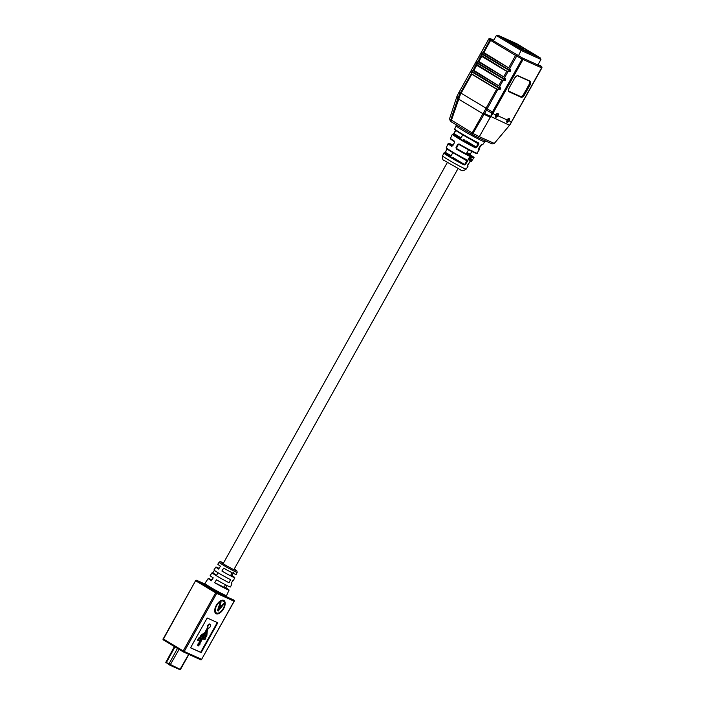<?xml version="1.0" encoding="UTF-8"?>
<svg xmlns="http://www.w3.org/2000/svg" width="705" height="705" viewBox="0 0 705 705"><rect width="100%" height="100%" fill="white"/><g stroke="black" fill="none" stroke-linecap="round" stroke-linejoin="round"><path stroke-width="1.06" d="M225.441 584.745L224.031 587.265L214.69 582.718L216.488 579.801A11.65 0.617 29.2 0 0 228.843 586.41A11.65 0.617 29.2 0 0 230.491 586.965L231.919 583.846A11.368 0.599 -150.8 0 1 231.205 583.687L232.659 580.585A11.095 0.59 29.2 0 0 233.337 580.735L234.765 577.615A10.813 0.573 -150.8 0 1 233.232 577.104A10.813 0.573 -150.8 0 1 221.89 571.041L223.696 568.124A10.54 0.555 29.2 0 0 234.686 574.002A10.54 0.555 29.2 0 0 236.184 574.496L237.153 572.389A10.346 0.546 -150.8 0 1 235.681 571.896A10.346 0.546 -150.8 0 1 225.397 566.423A10.346 0.546 -150.8 0 1 219.088 562.29C219.757 561.48 220.683 561.488 221.872 562.299L223.459 563.066A9.156 0.485 29.2 0 0 221.96 562.352A9.156 0.485 29.2 0 0 224.278 564.414A9.156 0.485 29.2 0 0 235.347 570.415A9.156 0.485 29.2 0 0 234.201 569.067L236.959 571.05L237.153 572.389M469.609 160.343L470.746 158.775L469.609 160.343M490.706 116.537L479.303 136.682L494.293 143.432L509.539 125.287L511.425 121.877A28.015 14.602 121.1 0 0 511.962 120.943L541.625 67.865L523.022 59.484L493.359 112.562A28.015 14.602 121.1 0 0 492.848 113.514L490.706 116.537L491.896 113.047A29.222 15.237 -58.9 0 1 492.416 112.086L522.079 59L516.677 56.074L509.724 68.517L510.667 70.518L510.138 71.046L481.85 54.012L482.996 52.426L483.833 52.496L509.724 68.517L483.057 52.743L489.949 39.982L488.821 38.969L459.158 92.055A29.222 15.237 121.1 0 0 458.629 93.016L456.999 96.241L449.552 118.766L450.398 120.987M510.455 70.941L507.979 71.646L504.727 77.462L505.67 79.462L505.141 79.982L476.853 62.948L477.999 61.361L478.836 61.441L504.727 77.462L478.06 61.679L482.026 53.272M505.45 79.885L502.982 80.59L499.73 86.407L500.673 88.398L500.145 88.927L471.857 71.892L473.002 70.306L473.839 70.385L499.73 86.407L473.064 70.623L477.029 62.216M492.848 113.514L495.818 114.853A2.221 1.154 -58.9 0 1 497.915 113.461A2.221 1.154 -58.9 0 1 497.941 115.805C495.712 118.052 495.007 117.735 495.818 114.853L495.65 117.083L497.73 115.699A2.053 1.066 121.1 0 0 497.765 113.567A2.053 1.066 121.1 0 0 497.712 113.54A2.053 1.066 121.1 0 0 497.06 113.567M497.73 115.699L507.089 119.929A2.221 1.154 -58.9 0 1 509.186 118.546A2.221 1.154 -58.9 0 1 509.213 120.881C506.983 123.128 506.278 122.811 507.089 119.929L506.921 122.159L509.001 120.775A2.053 1.066 121.1 0 0 509.036 118.651A2.053 1.066 121.1 0 0 508.984 118.616A2.053 1.066 121.1 0 0 508.331 118.643M481.356 144.631A0.511 0.485 -69.1 0 0 481.779 144.402L478.572 149.24A0.511 0.485 -69.2 0 0 478.563 148.623M471.539 139.793L478.254 143.838L478.739 143.027L478.81 144.19L476.739 147.327L476.183 146.966L478.254 143.838L478.81 144.19M465.432 164.415L464.172 164.274L464.207 164.952L465.432 164.415L467.503 161.286L467.415 160.114L466.948 160.925L459.625 156.519M467.256 165.728A0.511 0.485 110 0 1 467.256 166.327L469.556 162.168M447.155 149.011L445.375 152.342L447.102 148.984M453.8 134.162A0.511 0.485 110.8 0 1 453.95 134.214A15.052 0.793 29.2 0 0 458.999 138.127A15.052 0.793 29.2 0 0 475.487 147.186L475.531 147.874L476.739 147.327M455.659 130.249L453.262 134.452M468.287 159.418L468.534 158.281L469.997 157.594L468.499 158.343L468.543 159.806L468.693 158.413M468.622 158.167L469.838 157.444M468.851 159.991L469.971 158.651L469.327 160.211L470.385 157.673L468.684 159.859M469.997 158.334L469.847 159.004L470.173 158.475M455.994 147.689L456.408 149.107L456.831 148.684L455.994 147.689L457.668 144.34L458.99 143.935A15.184 0.802 29.2 0 0 474.853 152.403A15.184 0.802 29.2 0 0 477.003 153.135L479.497 149.442A15.563 0.828 -150.8 0 1 478.572 149.24M454.566 142.463L452.742 145.688L454.566 142.463L454.399 141.679C447.693 137.158 451.456 139.352 450.504 138.321A15.184 0.802 29.2 0 0 454.337 141.123M451.746 146.305A14.682 0.775 -150.8 0 1 448.107 143.635L448.962 143.335L453.033 145.115A14.17 0.749 29.2 0 0 452.337 145.97L452.883 145.812M500.453 88.83L496.664 89.235L471.707 74.21L471.257 73.435L472.033 71.152M502.921 80.273L501.66 80.3L476.703 65.265L476.545 64.384L501.828 80.106L505.203 80.3M507.917 71.328L506.657 71.355L481.7 56.321L481.541 55.448L506.825 71.161L510.2 71.364M471.804 159.163L470.658 160.81L471.592 159.013M470.024 160.528L471.284 158.969L469.83 160.379M471.09 158.819L470.905 159.445L471.284 158.969M470.059 161.709A0.511 0.485 110.2 0 0 470.464 161.489L469.539 162.203M449.508 118.916L472.191 132.919L485.278 109.636A34.192 17.828 -58.9 0 1 485.895 108.517L496.664 89.235L500.206 89.244M471.566 71.998L471.874 74.016L460.929 93.483A34.192 17.828 121.1 0 0 460.321 94.611L451.376 120.379A1.71 0.89 121.1 0 0 451.447 121.947A1.71 0.89 121.1 0 0 451.5 121.974L472.218 134.452M497.924 89.209L487.014 109.152A33.69 17.563 121.1 0 0 486.406 110.262L472.315 134.505A1.71 0.89 121.1 0 1 472.262 134.479L451.447 121.947A1.71 1.71 0 0 1 451.191 121.753A1.71 1.666 131.9 0 0 451.411 121.921M509.539 125.287L483.445 113.003M490.239 117.347L483.04 113.725M479.224 136.814L477.664 137.404L472.35 134.532A1.71 1.71 0 0 1 472.262 134.479A1.71 0.89 121.1 0 1 472.191 132.919A1.71 0.441 29.5 0 0 473.284 133.589L479.303 136.682M511.627 121.939L510.12 124.459M494.293 143.432L492.134 143.935L477.664 137.404M493.359 112.562L459.122 92.011L456.999 96.241M450.063 120.749L451.191 121.753A1.71 1.666 131.9 0 1 450.724 120.009L458.091 97.748L456.919 96.47M458.743 98.127L458.091 97.748L459.678 94.17L458.629 93.016M458.462 98.92L456.69 97.14M470.094 154.659L472.042 150.817M472.103 150.861L470.068 154.651C476.827 159.224 472.685 156.862 473.734 157.955A14.682 0.775 -150.8 0 1 471.654 157.25A14.682 0.775 -150.8 0 1 456.408 149.107M476.034 152.906A14.673 0.775 -150.8 0 1 471.865 151.452A14.673 0.775 -150.8 0 1 458.92 144.402L458.25 144.604L458.99 143.935M456.576 147.953L458.25 144.604L457.668 144.34M470.464 161.489A14.294 0.758 29.2 0 0 471.231 161.639L469.891 161.683L467.468 165.331M451.094 155.761L445.56 152.43L445.278 152.897A0.511 0.485 -70 0 0 445.207 152.862L443.886 153.003A13.792 0.731 -150.8 0 0 451.024 157.77A13.792 0.731 -150.8 0 0 464.207 164.952M467.503 161.286L466.948 160.925L464.877 164.062M454.505 142.34L452.83 145.688M464.807 140.753L475.487 147.186L476.183 146.966L466.948 141.405M460.823 138.356L453.95 134.214L454.249 133.756L461.088 137.88M453.879 134.179L452.328 134.258A15.563 0.828 -150.8 0 0 460.568 139.731A15.563 0.828 -150.8 0 0 475.531 147.874M454.064 133.668L455.835 130.337M478.765 148.235L480.836 145.107M471.548 73.329L460.286 93.06A33.69 17.563 -58.9 0 0 459.678 94.17L460.321 94.611M476.545 64.384L476.562 63.053M481.541 55.448L481.559 54.118M471.143 160.484L471.389 159.638M470.808 160.643L471.363 159.991L470.808 160.643L470.711 160.167M200.079 638.598L201.33 636.368L204.573 634.121L199.295 643.577L198.757 643.339L198.193 645.991L200.194 643.982L199.726 643.771L206.75 631.195L206.503 635.205L205.358 637.267A1.322 0.687 121.1 0 0 204.221 638.289A1.322 0.687 121.1 0 0 204.238 639.576A1.322 0.687 121.1 0 0 204.274 639.602A1.322 0.687 121.1 0 0 205.437 638.906A1.322 0.687 121.1 0 0 205.719 637.443L206.873 635.372L207.367 630.103L208.469 628.12A2.141 1.11 121.1 0 0 210.354 626.507A2.141 1.11 121.1 0 0 210.354 624.366A2.141 1.11 121.1 0 0 208.372 625.502A2.141 1.11 121.1 0 0 208.028 627.935L207.534 627.635L204.67 632.755L201.559 634.756L199.145 638.157L198.722 637.963L197.506 640.149L198.008 640.448L199.224 638.272L198.722 637.963M223.159 601.03A6.838 3.569 121.1 0 0 222.974 600.907A6.838 3.569 121.1 0 0 222.78 600.801A6.838 3.569 121.1 0 0 219.634 601.418M214.805 609.428A6.838 3.569 121.1 0 0 215.924 612.619A6.838 3.569 121.1 0 0 216.118 612.724M223.282 601.101A6.838 3.569 121.1 0 0 216.787 605.41A6.838 3.569 121.1 0 0 216.417 612.918A6.838 3.569 121.1 0 0 216.62 613.024A6.838 3.569 121.1 0 0 223.106 608.723A6.838 3.569 121.1 0 0 223.476 601.206A6.838 3.569 121.1 0 0 223.282 601.101M216.197 613.773A7.693 4.01 121.1 0 0 223.503 608.926A7.693 4.01 121.1 0 0 223.917 600.475A7.693 4.01 121.1 0 0 223.696 600.36A7.693 4.01 121.1 0 0 216.391 605.198A7.693 4.01 121.1 0 0 215.977 613.658A7.693 4.01 121.1 0 0 216.197 613.773M215.739 613.491A7.693 4.01 121.1 0 0 219.766 612.416M224.587 604.397A7.693 4.01 121.1 0 0 223.652 600.343M219.088 562.29L217.792 564.22A10.54 0.555 29.2 0 0 220.445 566.168L218.638 569.085A10.813 0.573 -150.8 0 1 215.889 567.067L213.976 569.913A11.095 0.59 29.2 0 0 219.819 573.808A11.095 0.59 29.2 0 0 230.535 579.625L229.081 582.735A11.368 0.599 -150.8 0 1 218.083 576.76A11.368 0.599 -150.8 0 1 212.064 572.751A11.368 0.599 -150.8 0 1 212.778 572.918L214.655 570.063M215.889 567.067A10.813 0.573 -150.8 0 1 217.413 567.578A10.813 0.573 -150.8 0 1 219.079 568.371M212.064 572.751L210.16 575.597A11.65 0.617 29.2 0 0 213.236 577.844L211.438 580.761A11.923 0.634 -150.8 0 1 208.248 578.444A11.923 0.634 -150.8 0 1 209.94 579.016A11.923 0.634 -150.8 0 1 211.932 579.968M227.001 585.538L225.882 587.767A11.923 0.634 -150.8 0 1 229.072 590.076A11.923 0.634 -150.8 0 1 227.38 589.512A11.923 0.634 -150.8 0 1 214.69 582.718M233.531 572.557L232.007 575.597A10.813 0.573 -150.8 0 1 234.765 577.615M231.381 583.308A11.368 0.599 -150.8 0 1 231.919 583.846M217.81 622.779L207.191 618.003L190.535 647.807L201.154 652.592L217.81 622.779M190.57 647.745L200.652 652.284L217.272 622.541M200.652 652.284L201.154 652.592M206.239 632.112L206.001 634.905L204.855 636.959A1.322 0.687 121.1 0 0 203.719 637.99A1.322 0.687 121.1 0 0 203.736 639.276A1.322 0.687 121.1 0 0 203.771 639.294M203.551 634.747L198.792 643.277L198.264 643.039L197.691 645.692L198.193 645.991M210.072 624.286A2.141 1.11 121.1 0 0 209.861 624.066A2.141 1.11 121.1 0 0 207.878 625.203A2.141 1.11 121.1 0 0 207.534 627.635M218.338 609.94L221.044 606.573L219.713 605.974L218.338 609.94L217.836 609.64L219.211 605.674L219.713 605.974M219.211 605.674L221.044 606.573M220.462 602.061L219.537 604.723L221.687 605.771L223.547 603.454L224.172 603.736L218.215 611.059L217.404 610.689L220.339 602.008L220.982 602.299L220.039 605.022M223.626 603.489L217.422 610.627M217.713 610.75L218.215 611.059M208.028 627.935L205.173 633.055L204.67 632.755M205.173 633.055L200.907 636.183L200.414 635.884M200.907 636.183L199.638 638.457L199.145 638.157M200.44 638.818L199.224 640.995L198.008 640.448M199.295 643.577L198.792 643.277M198.757 643.339L198.264 643.039M200.194 643.982L199.753 643.718M205.358 637.267L204.855 636.959M230.843 575.077L232.007 575.597M224.181 587.001L225.882 587.767M216.647 575.245L212.778 572.918M522.511 48.707L522.969 48.98M519.99 47.235L519.523 47.922M521.594 49.465L540.215 57.854L540.955 59.423L521.356 50.584L496.364 35.532L498.1 35.312L521.594 49.465L518.439 55.801M496.364 35.532L493.403 40.828M540.955 59.423L537.871 64.939M508.64 41.339L505.018 38.669L519.849 45.948L523.004 47.808L522.22 48.574L509.918 42.062M523.048 47.834L523.462 48.055L522.555 48.724L523.004 47.808M523.709 48.204L532.645 53.659L532.381 54.126L532.645 53.659L523.471 48.134L522.458 49.843M532.707 54.276L532.645 53.659L531.834 53.88M532.971 53.809L533.139 54.47M533.315 54.549L533.385 54.029M533.623 54.426L518.51 47.306M509.671 41.912L508.596 41.313M497.977 35.25L516.721 43.701L497.977 35.25M540.215 57.854L516.703 43.692L540.215 57.854M179.907 669.662L169.975 665.247L165.684 662.198L180.454 669.486L188.869 654.425M165.878 662.259L174.408 646.582M510.667 70.518L510.676 71.073M505.67 79.462L505.679 80.009M500.673 88.398L500.682 88.953M508.375 118.678A2.053 1.066 -58.9 0 1 506.604 121.568M506.613 121.304A1.877 0.978 121.1 0 0 508.138 118.81M497.104 113.602A2.053 1.066 -58.9 0 1 495.333 116.492M495.342 116.228A1.877 0.978 121.1 0 0 496.866 113.725M478.633 148.588A15.052 0.793 29.2 0 0 478.862 148.173L479.497 149.442M455.386 129.632A15.554 0.82 -150.8 0 0 461.061 133.827C452.02 128.178 455.73 130.064 454.725 129.42L454.725 128.944A16.065 0.855 29.2 0 0 461.07 133.324A16.065 0.855 29.2 0 0 478.739 143.027M461.079 133.835L478.219 143.256A15.554 0.82 -150.8 0 1 461.088 133.844M447.005 148.42A13.783 0.731 -150.8 0 0 451.914 152.086C444.106 147.222 447.102 148.72 446.283 148.173L446.274 147.697A14.294 0.758 29.2 0 0 451.923 151.584A14.294 0.758 29.2 0 0 467.415 160.114M451.923 152.095L466.904 160.335A13.783 0.731 -150.8 0 1 451.94 152.104M466.181 169.085C463.449 170.954 461.563 171.192 460.515 169.799L443.798 160.255C442.837 160.308 442.432 158.854 442.581 155.893A13.518 0.714 29.2 0 0 450.874 161.313A13.518 0.714 29.2 0 0 464.269 168.433A13.518 0.714 29.2 0 0 466.181 169.085L467.961 166.459A13.792 0.731 -150.8 0 1 467.256 166.327M467.336 165.675A13.28 0.705 29.2 0 0 467.494 165.358L467.961 166.459M481.779 144.402A16.065 0.855 29.2 0 0 482.775 144.622L484.705 141.767A16.365 0.864 -150.8 0 1 482.387 140.991A16.365 0.864 -150.8 0 1 462.603 130.258A16.365 0.864 -150.8 0 1 456.144 125.807L455.968 124.186M498.735 85.649L501.828 80.106M476.871 65.072L473.769 70.615M503.731 76.704L506.825 71.161M481.867 56.136L478.765 61.67M518.113 75.743L530.045 81.11A3.587 1.868 -58.9 0 1 530.01 85.014L524.511 94.849A3.587 1.868 -58.9 0 1 521.048 97.211L509.125 91.835A3.587 1.868 -58.9 0 1 509.16 87.931L514.65 78.096A3.587 1.868 -58.9 0 1 518.113 75.743L517.919 75.823A3.419 1.78 121.1 0 0 516.783 75.884M509.001 120.775L511.425 121.877M508.728 67.759L515.558 55.431L490.601 40.405L483.762 52.734M490.283 38.572A1.022 0.872 -65.7 0 0 490.204 38.528L493.782 40.141L490.195 38.555L491.588 39.727L522.396 57.942L541.378 66.517L540.101 65.371A1.022 0.538 -58.9 0 1 540.127 65.398A1.022 0.538 -58.9 0 0 540.065 65.362M491.975 143.855L477.867 137.501M484.097 114.457A1.71 0.441 -150.5 0 1 483.013 113.778L457.792 98.612M491.896 113.047L485.278 109.636M516.994 55.016L516.677 56.074L515.558 55.431A1.022 0.538 -58.9 0 1 516.545 54.761M522.775 58.136A1.022 0.872 -65.7 0 1 523.022 59.484L522.079 59L522.396 57.942M540.33 65.53A1.022 0.996 131.6 0 1 540.506 65.653L541.643 66.658A1.022 0.996 131.6 0 1 541.837 67.9L541.625 67.865A1.022 0.872 -65.7 0 0 541.378 66.517M488.821 38.969L488.838 38.934A1.022 0.996 131.6 0 1 490.195 38.555M489.975 38.467A1.022 0.872 -65.7 0 1 490.204 38.528L488.785 38.934L459.175 92.02M491.588 39.727A1.022 0.538 -58.9 0 0 490.601 40.405L489.949 39.982A1.022 0.996 131.6 0 1 491.332 39.559M454.381 141.661A14.673 0.775 -150.8 0 1 451.191 139.026M456.831 148.684A14.17 0.749 29.2 0 0 471.548 156.545A14.17 0.749 29.2 0 0 470.05 154.633L466.675 153.117M466.948 152.624L470.059 154.025M450.83 156.237L445.278 152.897A13.28 0.705 29.2 0 0 449.852 156.387A13.28 0.705 29.2 0 0 464.172 164.274L454.813 158.634M454.425 158.405L453.35 157.753M463.608 139.396L464.181 139.74M466.084 140.885L466.666 141.238M464.419 140.524L463.344 139.872M530.01 85.014L529.305 84.6L523.806 94.435L524.308 94.743L529.799 84.908A3.419 1.78 121.1 0 0 529.931 81.242A3.419 1.78 121.1 0 0 529.86 81.198L517.937 75.823M508.895 91.5L521.004 96.982L508.798 91.412M508.613 91.121L520.466 96.462A3.252 1.692 121.1 0 0 523.595 94.329L529.094 84.494A3.252 1.692 121.1 0 0 529.129 80.96L517.549 75.743M508.42 90.469A3.419 1.78 121.1 0 0 508.984 91.562A3.419 1.78 121.1 0 0 509.08 91.615L509.125 91.835M523.595 94.329L523.806 94.435A3.419 1.78 -58.9 0 1 520.501 96.682L520.466 96.462M521.048 97.211L521.004 96.982A3.419 1.78 121.1 0 0 524.308 94.743L524.511 94.849M529.631 81.093A3.419 1.78 -58.9 0 1 529.305 84.6L529.094 84.494M495.818 114.853L497.765 113.567M514.65 78.096L509.177 87.94C508.261 90.249 508.19 91.456 508.984 91.562M530.045 81.11L517.911 75.814C517.47 76.387 518.334 73.946 514.676 78.105M510.12 124.45L541.863 67.944L541.643 66.658A1.022 0.996 131.6 0 0 541.458 66.534M483.057 52.743L482.088 53.589L510.376 70.623L509.433 68.623M478.06 61.679L477.091 62.533L505.379 79.568L504.436 77.568M471.874 74.016L496.831 89.05M473.064 70.623L472.094 71.469L500.383 88.504L499.44 86.503M206.415 584.753L204.194 583.828L204.873 583.484A12.417 0.661 29.2 0 0 209.782 586.868A12.417 0.661 29.2 0 0 224.789 595.002A12.417 0.661 29.2 0 0 226.552 595.593L226.605 596.36L224.657 594.949M226.561 596.28A13.272 0.705 -150.8 0 1 222.057 594.632A13.272 0.705 -150.8 0 1 208.988 587.371A13.272 0.705 -150.8 0 1 206.398 584.736M163.234 638.845L195.593 580.691L163.445 639.038L183.194 650.935L215.677 592.817L195.928 580.92A0.855 0.449 -58.9 0 1 196.757 580.356A0.855 0.731 114.3 0 0 196.695 580.33A0.855 0.855 0 0 0 195.593 580.691L195.717 580.726A0.855 0.731 114.3 0 1 196.695 580.33L204.424 583.811L196.757 580.356L216.506 592.253L233.901 600.087A0.855 0.731 114.3 0 1 234.104 601.215L216.708 593.372L184.234 651.49L201.63 659.334L234.131 601.171M183.326 651.922L200.581 659.704A0.855 0.731 114.3 0 0 201.63 659.334L234.227 601.25A0.855 0.855 0 0 0 233.928 600.105A0.855 0.449 -58.9 0 0 233.901 600.087L233.928 600.105A0.855 0.449 -58.9 0 1 233.972 600.14M183.141 651.834L163.445 639.973A0.855 0.449 -58.9 0 1 163.445 639.038L163.111 638.809A0.855 0.855 0 0 0 163.419 639.955L183.168 651.852A0.855 0.449 121.1 0 0 183.185 651.861A0.855 0.855 0 0 0 183.256 651.896A0.855 0.731 114.3 0 1 183.185 651.861A0.855 0.449 121.1 0 1 183.194 650.935L184.234 651.49A0.855 0.731 114.3 0 1 183.256 651.896L200.652 659.73A0.855 0.855 0 0 0 201.745 659.369L201.648 659.29M163.366 639.92A0.855 0.731 114.3 0 1 163.207 638.889M215.677 592.817L216.708 593.372A0.855 0.731 114.3 0 0 216.506 592.253A0.855 0.449 121.1 0 0 215.677 592.817M202.062 635.055L201.559 634.756M206.724 634.13L206.23 633.83M206.503 635.205L206.001 634.905M520.308 47.42L521.092 46.653M519.453 46.935L519.849 45.948M513.637 43.78L514.024 42.794M512.914 43.419L512.984 42.265M179.079 649.393L169.975 665.247M179.854 669.697L188.684 654.346M174.972 646.917L166.133 663.008M168.627 664.515L177.475 648.424M216.373 575.738L218.048 572.751M223.106 563.692L447.278 162.582M450.521 156.783L452.839 152.641M460.462 139L462.78 134.849M230.464 575.756L232.139 572.76M233.849 569.693L458.021 168.583M466.234 153.893L468.552 149.751M484.705 141.767L486.177 141.071M442.581 155.893L443.886 153.003M446.274 147.697L448.107 143.635M450.504 138.321L452.328 134.258M454.725 128.944L456.144 125.807M471.231 161.639L473.734 157.955M477.003 153.135C478.748 154.915 471.839 151.804 458.911 144.393L458.876 144.375M447.085 148.314L445.207 152.862M453.641 134.179L455.615 130.231M482.775 144.622L480.889 145.107M477.717 137.44L472.332 134.523M507.107 119.938L509.036 118.651M215.924 612.619L216.417 612.918M208.248 578.444L204.873 583.484M229.072 590.076L226.552 595.593M222.974 600.907L223.476 601.206M210.354 624.366L209.861 624.066M204.238 639.576L203.736 639.276M180.013 669.75L180.454 669.486"/></g></svg>

